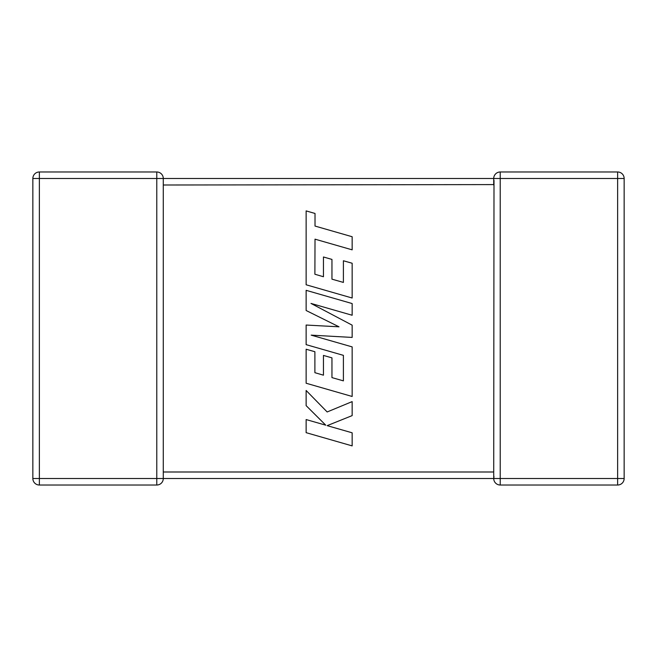 <?xml version="1.0" encoding="UTF-8"?>
<svg xmlns="http://www.w3.org/2000/svg" width="657" height="657" viewBox="0 0 657 657"><rect width="100%" height="100%" fill="white"/><g stroke="black" fill="none" stroke-linecap="round" stroke-linejoin="round"><path stroke-width="0.99" d="M163.281 184.592L163.281 478.419M156.777 171.978L156.777 178.49L39.363 178.49L39.363 478.51L156.777 478.51L156.777 178.49L493.719 178.49A6.513 6.513 0 0 1 500.223 171.978L617.637 171.978A6.513 6.513 0 0 1 624.15 178.49L624.15 478.51A6.513 6.513 0 0 1 617.637 485.022L500.223 485.022A6.513 6.513 0 0 1 493.719 478.51L163.281 478.51A6.513 6.513 0 0 1 156.777 485.022L39.363 485.022A6.513 6.513 0 0 1 32.85 478.51L32.85 178.49A6.513 6.513 0 0 1 39.363 171.978L156.777 171.978A6.513 6.513 0 0 1 163.281 178.49L163.281 185.003L493.719 184.592M493.719 473.048L493.752 477.795M493.719 472.408L493.998 180.396M493.998 476.604L493.719 478.51L617.637 478.51L617.637 178.49L500.223 178.49L500.223 485.022M314.892 274.24L315.015 239.164L352.152 249.841L352.152 236.734L315.015 226.057L315.015 213.459L306.129 210.905L306.129 284.777L352.152 298.015L352.152 263.243L343.397 260.763L343.397 282.428L331.957 279.159L331.957 259.416L323.449 256.986L323.449 276.737L314.892 274.24M306.129 290.328L306.129 310.506L339.012 326.816L306.129 325.043L306.129 344.646L343.397 355.355L343.397 380.863L331.957 377.611L331.957 357.86L323.449 355.429L323.449 375.18L314.892 372.691L314.892 351.725L306.129 349.237L306.129 383.236L352.152 396.475L352.152 346.896L311.18 335.136L352.152 337.427L352.152 325.158L310.983 303.427L352.152 315.253L352.152 303.559L306.129 290.328M306.129 432.667L352.152 445.889L352.152 432.807L327.161 425.646L352.152 415.61L352.152 401.608L327.161 411.964L306.129 390.48L306.129 405.632L325.757 425.186L306.129 419.56L306.129 432.667M163.281 471.997L493.719 471.997M624.15 478.51L617.637 478.51L617.637 485.022M617.637 171.978L617.637 178.49L624.15 178.49M493.719 185.003L493.719 178.49L500.223 178.49L500.223 171.978M32.85 178.49L39.363 178.49L39.363 171.978M39.363 485.022L39.363 478.51L32.85 478.51M163.281 478.51L156.777 478.51L156.777 485.022"/></g></svg>

